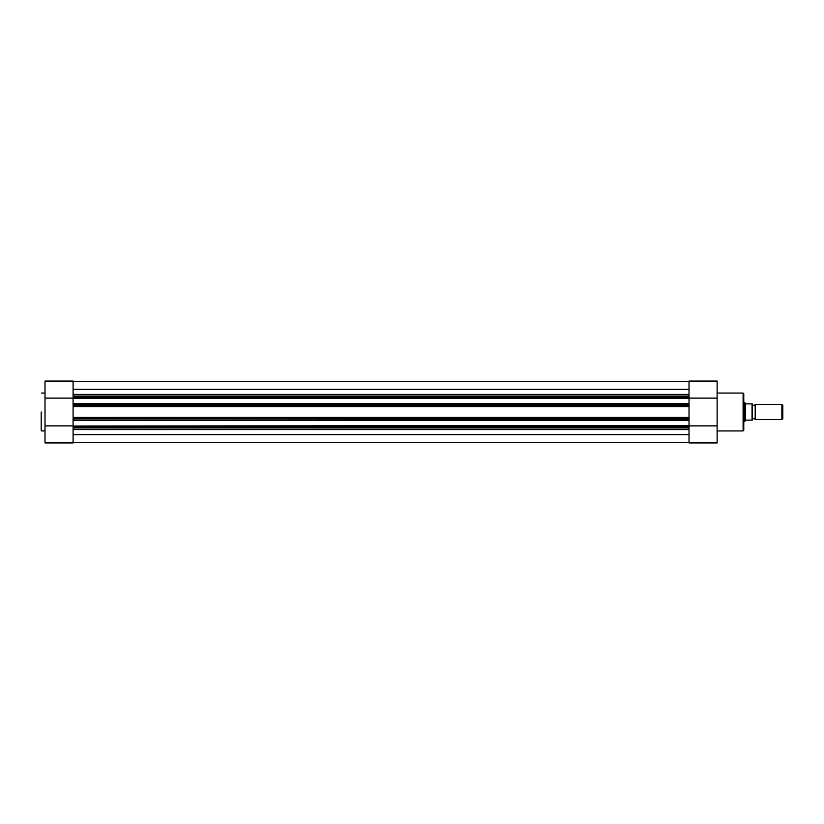 <?xml version="1.0" encoding="UTF-8"?>
<svg xmlns="http://www.w3.org/2000/svg" width="824" height="824" viewBox="0 0 824 824"><rect width="100%" height="100%" fill="white"/><g stroke="black" fill="none" stroke-linecap="round" stroke-linejoin="round"><path stroke-width="1.24" d="M743.773 393.718L743.773 430.283L743.104 430.942L743.104 393.058L743.773 393.718M689.029 426.018L73.089 426.018L689.029 425.544L689.029 442.941L717.117 442.941L717.117 381.059L689.029 381.059L689.029 420.353L73.089 420.353L689.029 419.88M689.029 398.116L717.117 398.116M689.029 425.884L717.117 425.884M752.333 419.612A1.545 1.545 0 0 1 755.196 419.612L755.196 404.388A1.545 1.545 0 0 1 752.333 404.388M755.196 404.388L781.873 404.388L782.8 405.315L782.8 418.685L781.873 419.612L781.873 404.388M755.196 419.612L781.873 419.612M743.773 402.483L744.721 402.483L744.721 421.517L743.773 421.517M752.333 403.904L752.333 420.096M744.721 402.483L745.669 403.863L752.054 403.904L752.054 420.096L745.669 420.137L744.721 421.517M745.555 403.688L745.555 420.312M689.029 418.901L73.089 418.901L73.089 406.623L689.029 406.623M73.089 381.553L689.029 381.553L73.089 381.553M73.089 442.447L689.029 442.447M73.089 434.701L689.029 434.701M689.029 427.944L73.089 427.944L73.089 426.997L689.029 426.997M73.089 426.018L73.089 426.997M689.029 425.544L689.029 420.353M73.089 425.544L73.089 420.353M73.089 418.901L73.089 419.88M73.089 417.953L689.029 417.953M689.029 406.047L73.089 406.047L73.089 406.623M689.029 404.121L73.089 404.121L73.089 405.099L689.029 405.099M689.029 398.456L73.089 398.456L73.089 403.647L689.029 403.647M689.029 397.003L73.089 397.003L73.089 397.982L689.029 397.982M73.089 397.003L73.089 396.056L689.029 396.056M73.089 389.299L689.029 389.299M73.089 406.047L73.089 405.099M73.089 442.941L45.011 442.941L73.089 442.941L73.089 427.944M41.2 412L41.2 430.468M45.011 442.941L45.011 381.059L73.089 381.059L45.011 381.059M73.089 396.056L73.089 381.059M73.089 398.116L45.011 398.116M73.089 425.884L45.011 425.884M73.089 429.572L689.029 429.572M73.089 417.377L689.029 417.377M73.089 394.428L689.029 394.428M717.117 393.058L743.104 393.058M717.117 430.942L743.104 430.942M45.011 393.058L41.674 393.058M45.011 430.942L41.674 430.942"/></g></svg>
